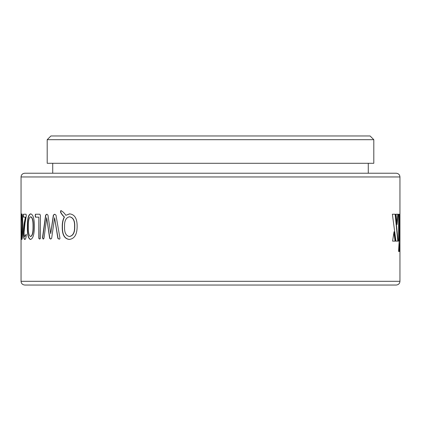 <?xml version="1.0" encoding="UTF-8"?>
<svg xmlns="http://www.w3.org/2000/svg" width="421" height="421" viewBox="0 0 421 421"><rect width="100%" height="100%" fill="white"/><g stroke="black" fill="none" stroke-linecap="round" stroke-linejoin="round"><path stroke-width="0.63" d="M24.776 173.231L396.224 173.231C398.508 173.473 399.75 174.715 399.95 176.957L21.05 176.957C21.25 174.715 22.492 173.473 24.776 173.231M210.5 285.038L24.776 285.038C22.492 284.796 21.25 283.554 21.05 281.312L399.95 281.312C399.75 283.554 398.508 284.796 396.224 285.038L210.5 285.038M50.925 135.962L370.075 135.962L373.801 139.688L47.199 139.688L50.925 135.962M47.199 139.688L47.199 163.295L373.801 163.295L373.801 139.688M60.84 210.574C62.655 211.431 64.324 213 65.839 215.284L69.607 213.863C74.733 214.421 77.243 218.636 77.127 226.514C77.117 234.45 74.501 238.76 69.27 239.438C64.439 238.828 62.103 234.671 62.255 226.956C62.14 223.183 62.797 219.867 64.245 217.015C62.629 215.552 61.366 213.873 60.456 211.979L60.84 210.574M46.773 214.226L47.952 215.068L50.694 233.65L53.356 215.068L54.614 214.226L55.972 215.068L59.877 237.802C60.024 238.87 59.714 239.296 58.945 239.075L57.856 238.386L54.604 217.768L51.636 238.349L50.604 239.075L49.646 238.349L46.699 217.768L43.989 238.37L43.152 239.075L42.479 237.776L45.636 215.068L46.773 214.226M35.175 215.699L35.422 217.152L38.843 217.152L38.843 238.46L39.621 239.075L40.416 238.46L40.416 215.563L39.884 214.226L35.432 214.226L35.175 215.699L35.659 214.226M30.638 213.863C33.127 214.431 34.369 218.652 34.359 226.514C34.296 234.476 33.006 238.781 30.48 239.438C28.291 238.875 27.26 234.708 27.386 226.935C27.286 218.852 28.37 214.494 30.638 213.863M23.271 215.71L23.392 217.152L25.413 217.152L24.602 221.204C23.886 224.367 23.502 228.298 23.444 232.987C23.487 237.265 23.918 239.417 24.744 239.438C25.423 239.591 25.918 238.386 26.228 235.834L26.097 234.323L24.855 236.513C24.35 236.397 24.081 235.044 24.055 232.45L25.06 222.904L26.312 215.715L26.055 214.226L23.387 214.226L23.271 215.71L23.634 214.226M21.818 213.863C22.476 213.426 22.823 221.083 22.75 226.593C22.823 232.203 22.402 239.896 21.776 239.438C21.218 239.965 21.234 232.192 21.229 226.709C21.134 219.367 21.334 215.089 21.818 213.863M21.05 281.312L21.05 176.957M21.329 225.188L21.329 222.63M399.534 241.128L399.534 214.226L398.545 214.226L398.545 241.128L399.534 241.128M395.324 241.128L392.593 241.128L394.035 231.708L395.324 241.128M392.377 214.226L395.956 241.128L398.055 241.128L395.356 214.226L392.377 214.226M398.066 214.226L396.024 214.226L397.082 224.556L398.066 214.226M399.55 251.458L399.134 241.796L398.54 251.458L399.55 251.458M399.95 281.312L399.95 176.957M399.303 251.458L399.003 244.18M396.961 223.325L397.819 214.226M397.813 241.128L395.114 214.226M395.082 241.128L393.914 232.534M399.287 241.128L399.287 214.226M21.903 239.354L21.55 235.665M21.571 217.489L21.945 213.942M21.792 236.881L22.039 236.881C22.439 235.323 22.608 231.971 22.545 226.824C22.618 221.525 22.45 218.057 22.05 216.42L21.803 216.42C21.476 217.946 21.35 221.293 21.424 226.472L21.792 236.881C22.192 235.323 22.36 231.971 22.297 226.824C22.371 221.525 22.202 218.057 21.803 216.42M24.855 236.513L26.339 234.323M24.986 239.438C24.165 239.412 23.734 237.265 23.687 232.987C23.744 228.298 24.134 224.367 24.844 221.204L25.413 217.152M23.634 217.152L23.518 215.71M30.717 239.438C28.528 238.875 27.502 234.708 27.628 226.935C27.518 218.899 28.602 214.536 30.875 213.863M30.544 236.513L30.78 236.513C32.506 235.723 33.338 232.46 33.28 226.724C33.401 220.846 32.58 217.536 30.822 216.783L30.586 216.783C28.97 217.568 28.228 220.872 28.36 226.687C28.207 232.518 28.938 235.792 30.544 236.513C32.27 235.739 33.106 232.476 33.043 226.724C33.17 220.846 32.349 217.536 30.586 216.783M39.848 239.075L39.064 238.46L38.843 217.152M35.648 217.152L35.406 215.699M50.715 233.65L53.562 215.068L54.819 214.226M59.145 239.075L58.056 238.386L54.604 217.768M50.815 239.075L49.862 238.349L46.699 217.768M43.368 239.075L42.7 237.776L45.852 215.068L46.989 214.226M65.839 215.284L69.791 213.863M69.46 239.438C64.634 238.828 62.297 234.671 62.45 226.956C62.334 223.183 62.992 219.867 64.434 217.015C62.824 215.552 61.561 213.873 60.65 211.979L61.034 210.574M69.407 236.513L69.597 236.513C73.196 235.728 74.912 232.466 74.733 226.724C75.027 220.857 73.343 217.541 69.681 216.783L69.497 216.783C65.955 217.599 64.313 220.904 64.56 226.709C64.276 232.524 65.892 235.792 69.407 236.513C73.017 235.728 74.733 232.466 74.559 226.724C74.849 220.857 73.165 217.541 69.497 216.783M52.73 173.231L52.73 163.295M368.27 173.231L368.27 163.295"/></g></svg>
